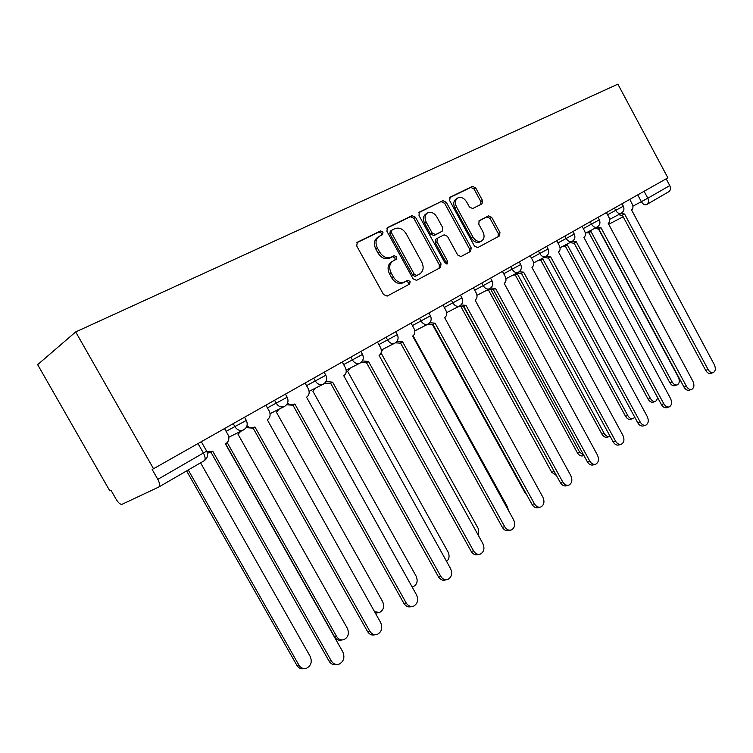 <?xml version="1.0" encoding="UTF-8"?>
<svg xmlns="http://www.w3.org/2000/svg" width="753" height="753" viewBox="0 0 753 753"><rect width="100%" height="100%" fill="white"/><g stroke="black" fill="none" stroke-linecap="round" stroke-linejoin="round"><path stroke-width="1.13" d="M383.004 232.103L380.491 230.973L357.346 242.202L356.706 245.939L383.531 294.555L387.136 296.108L409.679 284.032L410.121 281.406L407.665 280.323L404.681 281.904C400.342 283.486 396.558 281.829 393.33 276.916L391.127 272.906C388.699 267.541 389.386 263.541 393.179 260.905L396.134 259.39L396.577 256.782L394.083 255.681L391.174 257.159C386.769 258.74 382.929 257.046 379.644 252.067L377.432 248.057C375.032 242.786 375.691 238.842 379.399 236.235L382.58 234.672L383.004 232.103M381.507 235.2L381.404 233.157L378.891 232.028L356.668 242.805M408.333 284.756L408.474 282.356L406.018 281.274L403.128 282.808L404.766 281.857M394.967 259.992L394.958 257.79L392.464 256.688L389.555 258.166L391.174 257.159M482.014 203.847L482.504 200.449L475.689 187.921L472.489 186.339L450.143 197.173L449.663 200.609L474.475 246.071L477.694 247.605L499.474 235.934L499.945 232.498L491.737 217.41L488.565 215.876L479.247 220.676L478.757 224.13L482.88 231.689C484.8 235.934 484.339 239.049 481.496 241.035C478.259 242.193 475.388 240.819 472.884 236.931L456.591 207.066C454.69 202.905 455.123 199.846 457.871 197.888C461.194 196.665 464.149 198.058 466.728 202.049L469.42 206.99L472.658 208.553L482.014 203.847M667.883 177.83L153.518 468.724L75.695 331.922L617.874 84.148L667.883 177.83M415.477 217.278L412.023 215.669L387.475 227.575L386.891 231.218L413.058 278.817L416.541 280.361L440.458 267.55L441.032 263.898L415.477 217.278L413.858 218.332L410.404 216.732L386.826 228.168M419.619 211.988L442.962 200.665L446.284 202.256L471.171 247.831L470.653 251.38L460.977 256.557L457.683 255.022L447.48 236.376L444.129 234.823L437.512 238.202L436.956 241.788L447.668 261.357L447.263 263.908L444.91 262.825L419.016 215.556L419.261 212.214M158.864 486.984L204.279 460.685L158.676 487.087L122.071 504.294C120.395 504.623 118.466 503.013 116.263 499.484L110.983 490.259L109.806 490.852L37.65 364.659L75.695 331.922M666.151 178.809L669.775 185.605C670.942 188.231 670.631 190.274 668.833 191.714L646.921 204.402C648.7 202.952 649.001 200.891 647.796 198.218L669.775 185.605M158.855 486.984C160.107 485.666 159.758 483.125 157.801 479.369L206.651 451.141M153.518 468.724L152.144 469.42L157.801 479.369M378.543 236.79L377.799 237.28C374.09 239.887 373.441 243.821 375.832 249.083L377.432 248.057M389.555 258.166C385.15 259.747 381.319 258.053 378.044 253.093L375.832 249.083M392.492 261.329L391.551 261.903C387.757 264.529 387.08 268.529 389.499 273.885L391.127 272.906M403.128 282.808L403.034 282.855C398.704 284.436 394.92 282.78 391.701 277.876L389.499 273.885M439.131 268.256L439.357 264.858L413.858 218.332M391.899 230.117L391.447 232.686L414.357 274.374L416.795 275.457L419.788 273.866C423.478 271.249 424.118 267.306 421.727 262.035L406.206 233.769C403.024 228.884 399.269 227.171 394.939 228.63L391.899 230.117M391.645 230.286L390.252 231.19L389.838 233.731L391.447 232.686M418.48 274.619L415.157 276.407L412.71 275.334L389.838 233.731M418.932 212.591L442.962 200.665M469.298 252.104L469.477 248.801L444.637 203.319L441.314 201.719M437.324 238.325L435.865 239.209L435.3 242.795L445.992 262.317L447.668 261.357M446.256 263.974L445.992 262.317M436.881 216.986C434.217 212.911 431.149 211.518 427.676 212.807C424.796 214.85 424.325 218.003 426.254 222.248L432.156 233.025L435.554 234.597L442.18 231.227L442.726 227.679L436.881 216.986M427.073 213.193L426.038 213.852C423.158 215.904 422.687 219.048 424.617 223.293L426.254 222.248M440.731 232.112L433.907 235.604L430.509 234.042L424.617 223.293M457.325 198.227L456.214 198.943C453.466 200.91 453.042 203.959 454.934 208.11L456.591 207.066M480.15 241.807L479.802 242.005C476.574 243.163 473.703 241.798 471.199 237.92L454.934 208.11M498.091 236.677L498.241 233.468L490.043 218.417L486.871 216.883L478.767 221.062M480.885 204.421L480.828 201.484L474.023 188.975L470.823 187.403L449.55 197.728M188.25 469.966L298.885 665.078C300.824 668.071 303.365 669.135 306.509 668.259C311.093 665.727 312.335 661.802 310.217 656.475L200.571 462.831M304.25 668.589C301.191 669.323 298.734 668.24 296.88 665.341L186.612 470.917M206.981 451.8L212.76 451.226L331.235 660.823C333.25 663.958 335.866 665.068 339.085 664.165C343.782 661.529 345.025 657.435 342.803 651.882L225.439 443.922L225.853 443.686C228.95 441.418 229.637 438.359 227.895 434.519L224.535 428.561M336.704 664.504C333.551 665.294 331 664.165 329.042 661.106L210.925 452.176M210.482 452.374L207.423 453.165M227.218 442.595L336.6 636.464C338.502 639.419 340.968 640.474 343.989 639.626C348.291 637.207 349.411 633.433 347.349 628.313L238.033 434.283L240.762 431.309M341.918 639.956L341.928 639.946C338.897 640.803 336.44 639.749 334.548 636.793L225.636 443.809M374.552 611.718L379.559 612.453C383.597 610.137 384.614 606.513 382.609 601.562L276.436 412.23L279.09 409.143M377.837 612.763L375.352 613.149M246.984 425.727C249.205 427.864 251.606 428.41 254.175 427.356L254.928 426.942L369.714 631.07C371.69 634.167 374.222 635.268 377.309 634.393C381.705 631.889 382.825 627.955 380.67 622.609L267.306 419.807C270.233 417.651 270.854 414.705 269.16 410.969L265.903 405.17M375.201 634.723L375.06 634.751C371.973 635.626 369.441 634.525 367.473 631.438L253.008 427.93M252.594 428.118L246.137 427.619M287.58 403.024C289.679 404.85 291.863 405.293 294.131 404.342L294.828 403.956L406.149 602.908C408.088 605.958 410.536 607.05 413.51 606.203C417.623 603.812 418.63 600.037 416.531 594.889L306.546 397.208C309.323 395.146 309.878 392.304 308.231 388.67L305.078 383.013M411.75 606.523L411.213 606.626C408.248 607.473 405.801 606.381 403.872 603.341L292.842 404.982M292.456 405.161L286.554 404.785M412.07 586.907L413.35 586.625C417.153 584.413 418.075 580.921 416.127 576.139L312.919 391.268L315.488 388.124M446.595 561.465C449.296 558.999 449.767 555.827 448.026 551.93L347.632 371.333L350.098 368.151M478.748 536.164L478.428 528.87L381.065 352.997M381.338 351.952L383.061 349.157M325.993 381.442L332.638 382.176L440.703 576.205C442.604 579.208 444.976 580.29 447.819 579.471C451.687 577.193 452.591 573.56 450.558 568.59L343.763 375.766C346.38 373.808 346.888 371.06 345.288 367.52L342.22 362.005M446.36 579.772L445.494 579.951C442.651 580.779 440.279 579.688 438.387 576.694L330.605 383.23M330.238 383.409L324.797 383.089M362.391 360.903L368.518 361.506L473.515 550.838C475.369 553.794 477.666 554.876 480.405 554.086C484.038 551.911 484.857 548.41 482.871 543.6L379.088 355.416C381.573 353.552 382.044 350.889 380.472 347.434L377.498 342.06M479.172 554.368L478.051 554.622C475.322 555.413 473.025 554.34 471.171 551.384L366.447 362.579M366.099 362.748L361.016 362.466M396.944 341.354L402.629 341.862L504.708 526.724C506.534 529.641 508.755 530.714 511.381 529.952C514.807 527.862 515.551 524.493 513.612 519.843L412.672 336.073C415.044 334.285 415.458 331.706 413.934 328.346L411.034 323.093M510.346 530.206L509.009 530.536C506.383 531.298 504.162 530.225 502.345 527.326L400.511 342.963M400.182 343.123L395.381 342.831M508.463 510.506L507.437 506.863L413.096 335.791M429.775 322.726L435.074 323.169L534.404 503.766C536.192 506.637 538.348 507.71 540.87 506.967C544.108 504.971 544.777 501.724 542.885 497.215L444.647 317.653C446.896 315.949 447.273 313.446 445.785 310.161L442.962 305.031M539.995 507.202L538.48 507.597C535.957 508.331 533.802 507.268 532.023 504.406L432.937 324.289M432.617 324.439L428.024 324.11M526.724 494.777L524.879 492.575L432.438 324.543M461.015 304.956L465.994 305.36L562.707 481.892C564.458 484.716 566.548 485.779 568.976 485.064C572.035 483.153 572.647 480.009 570.802 475.632L475.115 300.108C477.261 298.47 477.6 296.042 476.141 292.842L473.402 287.825M568.223 485.271L566.576 485.732C564.148 486.447 562.058 485.393 560.307 482.569L463.82 306.499M465.401 305.68L463.321 306.753L459.095 306.255M463.547 306.64L555.243 473.317M556.439 475.491L551.704 472.244L461.156 307.064M459.848 306.669L458.069 306.782M490.777 287.994L495.474 288.38L589.712 461.015C591.434 463.801 593.458 464.846 595.792 464.168C598.691 462.333 599.237 459.292 597.44 455.038L504.19 283.363C506.223 281.791 506.534 279.438 505.112 276.304L502.439 271.4M595.152 464.347L593.383 464.865C591.049 465.552 589.025 464.507 587.312 461.73L493.29 289.529M494.928 288.672L492.81 289.764L488.735 289.227M469.863 251.06L470.173 251.634M487.944 289.641L489.497 289.67M491.144 290.093L579.622 452.101L583.81 455.311M583.933 455.537L583.161 455.772C580.94 456.431 579.01 455.433 577.372 452.798L488.584 290.263M488.142 290.489L489.619 289.726L485.883 290.705M519.175 271.777L523.636 272.162L615.512 441.07C617.196 443.818 619.164 444.854 621.413 444.195C624.162 442.435 624.651 439.498 622.9 435.366L531.957 267.371C533.896 265.856 534.178 263.578 532.785 260.51L530.178 255.709M620.858 444.364L618.994 444.929C616.745 445.588 614.787 444.552 613.102 441.813L521.424 273.32M523.128 272.435L520.982 273.546L517.038 272.981M498.665 235.463L499.051 236.169M514.61 274.233L517.339 273.847L604.207 433.446C605.817 436.053 607.699 437.041 609.845 436.411L610.099 436.298M609.375 436.561L607.586 437.116C605.44 437.757 603.558 436.768 601.958 434.17L515.268 274.939M516.869 274.101L512.539 275.316M546.283 256.265L550.547 256.66L640.182 422.009C641.829 424.711 643.74 425.737 645.905 425.106C648.512 423.412 648.964 420.56 647.251 416.541L558.5 252.076C560.364 250.627 560.609 248.405 559.244 245.412L556.702 240.706M645.434 425.257L643.486 425.869C641.321 426.499 639.41 425.473 637.763 422.772L548.316 257.827M550.067 256.924L547.902 258.044L544.09 257.441M540.183 259.474L542.913 259.154L627.786 415.571C629.357 418.141 631.183 419.12 633.264 418.508L634.76 417.228M632.849 418.64L630.995 419.242C628.924 419.854 627.098 418.875 625.527 416.305L540.833 260.256M542.471 259.399L540.438 260.453L538.094 260.557M572.205 241.412L576.29 241.826L663.788 403.759C665.407 406.413 667.262 407.439 669.351 406.827C671.836 405.208 672.231 402.431 670.556 398.525L583.904 237.44C585.683 236.047 585.909 233.882 584.573 230.955L582.088 226.352M668.937 406.968L666.932 407.618C664.843 408.23 662.988 407.204 661.369 404.549L574.059 243.003M575.847 242.071L573.654 243.21L569.965 242.579M564.731 245.318L567.451 245.064L650.394 398.412C651.947 400.944 653.726 401.914 655.731 401.33L657.84 398.008M655.364 401.453L653.463 402.083C651.458 402.676 649.679 401.697 648.135 399.175L565.352 246.165M567.037 245.29L564.976 246.363L562.632 246.41M596.997 227.171L600.941 227.632L686.407 386.27C687.997 388.896 689.804 389.913 691.819 389.32C694.172 387.757 694.539 385.065 692.901 381.253L608.245 223.425C609.949 222.079 610.146 219.97 608.838 217.099L606.41 212.591M691.452 389.442L689.4 390.129C687.385 390.713 685.578 389.696 683.997 387.089L598.701 228.808M600.527 227.858L598.334 229.006L594.757 228.347M588.3 231.726L590.992 231.538L672.109 381.94C673.634 384.435 675.366 385.404 677.295 384.83C679.554 383.352 679.903 380.802 678.349 377.206L598.456 228.94M676.985 384.943L675.036 385.602C673.097 386.176 671.375 385.216 669.85 382.722L588.893 232.649M590.606 231.755L588.535 232.828L586.192 232.828M620.764 213.532L624.576 214.012L708.093 369.507C709.655 372.086 711.406 373.093 713.355 372.528C715.604 371.022 715.924 368.405 714.324 364.687L631.579 209.983C633.207 208.685 633.386 206.633 632.106 203.828L629.734 199.404M713.035 372.641L710.936 373.356C708.997 373.921 707.246 372.914 705.683 370.335L622.336 215.198M624.19 214.228L621.978 215.386L618.514 214.709M378.891 232.028L380.491 230.973M392.464 256.688L394.083 255.681M632.896 206.181L647.796 198.218L644.088 191.29M637.716 194.895L641.377 201.729C642.949 204.27 644.672 205.23 646.554 204.609L646.498 204.637M623.173 216.76L608.471 224.403L623.173 216.76M607.577 214.756L623.352 206.2M614.467 208.044L615.747 210.435C617.366 213.033 619.154 214.003 621.112 213.344C623.823 211.584 624.576 209.212 623.362 206.218L622.044 203.752M583.283 228.554L599.332 219.848M590.211 221.758L591.529 224.196C593.185 226.841 595.03 227.82 597.073 227.133C599.83 225.345 600.583 222.926 599.35 219.867L597.995 217.353M557.917 242.955L574.266 234.089M564.891 236.075L566.247 238.569C567.941 241.261 569.852 242.25 571.979 241.534C574.784 239.708 575.556 237.233 574.285 234.117L572.901 231.548M531.42 258.006L548.08 248.97M538.442 251.041L539.816 253.582C541.558 256.331 543.544 257.328 545.756 256.575C548.617 254.721 549.398 252.189 548.09 248.998L546.678 246.382M503.71 273.734L520.69 264.538M510.769 266.684L512.181 269.292C513.97 272.097 516.021 273.104 518.337 272.304C521.255 270.412 522.045 267.833 520.709 264.567L519.25 261.893M474.701 290.206L492.02 280.831M481.788 283.072L483.247 285.735C485.083 288.597 487.21 289.613 489.629 288.776C492.613 286.846 493.413 284.21 492.038 280.86L490.542 278.121M444.308 307.469L461.966 297.896M451.414 300.249L452.911 302.979C454.793 305.897 457.005 306.913 459.537 306.029C462.587 304.061 463.406 301.369 461.984 297.934L460.459 295.138M412.409 325.578L430.443 315.808M419.543 318.274L421.078 321.07C423.017 324.054 425.313 325.08 427.958 324.138C431.083 322.133 431.921 319.376 430.462 315.855L428.89 312.994M378.9 344.601L397.33 334.624M386.054 337.222L387.635 340.074C389.63 343.123 392.012 344.159 394.788 343.17C397.998 341.118 398.855 338.285 397.358 334.671L395.739 331.744M343.669 364.603L362.504 354.409M350.823 357.138L352.451 360.066C354.503 363.181 356.988 364.226 359.906 363.181C363.2 361.073 364.076 358.174 362.532 354.465L360.866 351.463M306.556 385.668L325.833 375.248M313.719 378.128L315.394 381.131C317.512 384.312 320.1 385.357 323.159 384.256C326.548 382.1 327.451 379.117 325.861 375.305L324.148 372.227M267.428 407.881L287.166 397.217M274.572 400.267L276.304 403.344C278.488 406.601 281.189 407.655 284.408 406.488C287.91 404.267 288.841 401.198 287.194 397.273L285.434 394.12M226.098 431.328L246.335 420.419M233.223 423.647L235.002 426.81C237.261 430.151 240.085 431.196 243.473 429.963C247.097 427.685 248.057 424.523 246.372 420.485L244.546 417.247M243.831 429.775L228.808 437.239M284.728 406.319L270.063 413.661M323.451 384.105L309.125 391.334M360.169 363.04L346.173 370.147M395.033 343.039L381.347 350.032M428.184 324.025L414.79 330.896M459.735 305.925L446.633 312.674M489.808 288.672L476.978 295.308M518.506 272.209L505.941 278.732M545.916 256.491L533.604 262.901M572.12 241.459L560.053 247.756M597.204 227.067L585.363 233.261M621.234 213.278L609.619 219.368M198.02 443.555L203.461 453.174C205.343 456.826 205.616 459.339 204.279 460.685C207.564 458.229 208.374 455.076 206.708 451.235L201.305 441.7M378.044 253.093L379.644 252.067M391.701 277.876L393.33 276.916M439.357 264.858L441.032 263.898M410.404 216.732L412.023 215.669M412.71 275.334L414.357 274.374M418.131 274.826L419.788 273.866M444.637 203.319L446.284 202.256M469.477 248.801L471.171 247.831M435.3 242.795L436.956 241.788M430.509 234.042L432.156 233.025M433.907 235.604L435.554 234.597M471.199 237.92L472.884 236.931M486.871 216.883L488.565 215.876M490.043 218.417L491.737 217.41M498.241 233.468L499.945 232.498M470.823 187.403L472.489 186.339M474.023 188.975L475.689 187.921M480.828 201.484L482.504 200.449M296.88 665.341L298.885 665.078M331.235 660.823L329.042 661.106M334.548 636.793L336.6 636.464M369.714 631.07L367.473 631.438M406.149 602.908L403.872 603.341M440.703 576.205L438.387 576.694M473.515 550.838L471.171 551.384M504.708 526.724L502.345 527.326M534.404 503.766L532.023 504.406M524.879 492.575L525.425 492.415M562.707 481.892L560.307 482.569M551.704 472.244L553.944 471.585M589.712 461.015L587.312 461.73M577.372 452.798L579.622 452.101M615.512 441.07L613.102 441.813M601.958 434.17L604.207 433.446M640.182 422.009L637.763 422.772M625.527 416.305L627.786 415.571M663.788 403.759L661.369 404.549M648.135 399.175L650.394 398.412M686.407 386.27L683.997 387.089M669.85 382.722L672.109 381.94M708.093 369.507L705.683 370.335M668.833 191.714L646.912 204.402M403.034 282.855L404.681 281.904M390.252 231.19L391.682 230.258M435.865 239.209L437.333 238.315M479.802 242.005L481.496 241.035M211.951 451.678L210.087 452.581M254.175 427.356L252.236 428.306M294.131 404.342L292.136 405.33M331.988 382.533L329.946 383.559M367.916 361.845L365.836 362.89M402.064 342.173L399.937 343.255M434.547 323.461L432.391 324.562M465.495 305.633L463.321 306.753M495.013 288.634L492.81 289.764M523.194 272.407L520.982 273.546M514.845 275.156L516.925 274.073M550.132 256.895L547.902 258.044M540.438 260.453L542.527 259.371M575.894 242.052L573.654 243.21M564.976 246.363L567.084 245.271M600.574 227.839L598.334 229.006M588.535 232.828L590.644 231.726M624.228 214.21L621.978 215.386"/></g></svg>
